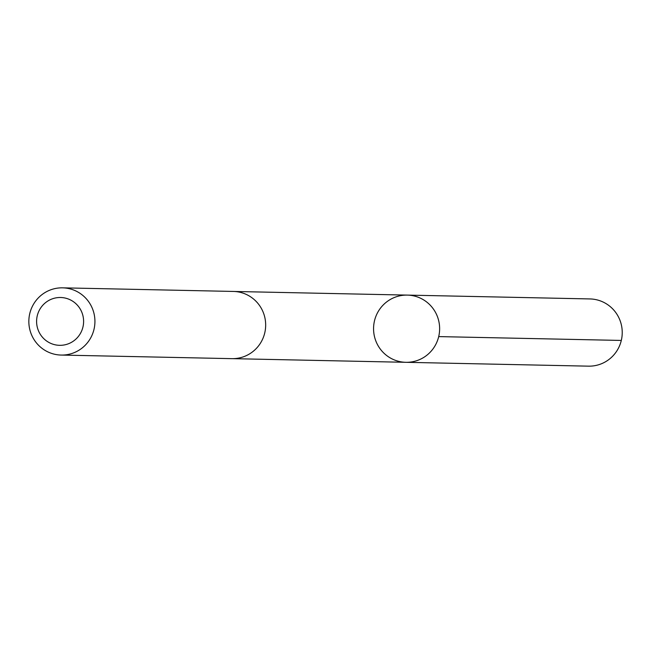 <?xml version="1.0" encoding="UTF-8"?>
<svg xmlns="http://www.w3.org/2000/svg" width="654" height="654" viewBox="0 0 654 654"><rect width="100%" height="100%" fill="white"/><g stroke="black" fill="none" stroke-linecap="round" stroke-linejoin="round"><path stroke-width="0.98" d="M435.777 344.437A33.607 33.035 91.2 0 1 405.889 362.308A33.607 33.035 91.2 0 1 373.573 328.014A33.607 33.035 91.2 0 1 407.303 295.101A33.607 33.035 91.2 0 1 435.777 344.437A33.607 33.035 91.2 0 1 405.889 362.308L588.477 366.158A33.616 33.043 -88.8 0 0 618.373 348.288A33.616 33.043 -88.8 0 0 589.892 298.935L407.303 295.101A33.607 33.035 91.2 0 1 435.777 344.437M61.182 355.065L231.925 358.654A33.616 33.043 -88.8 0 0 265.663 325.741A33.616 33.043 -88.8 0 0 233.339 291.439L62.596 287.842A33.616 33.043 -88.8 0 0 32.7 305.712A33.616 33.043 -88.8 0 0 61.182 355.065A33.616 33.043 -88.8 0 0 94.92 322.152A33.616 33.043 -88.8 0 0 62.596 287.842M39.338 310.217A23.912 23.503 -88.8 0 0 60.936 345.312A23.912 23.503 -88.8 0 0 80.025 308.713A23.912 23.503 -88.8 0 0 39.338 310.217M438.703 336.597L621.3 340.44M232.93 358.662L405.889 362.308M234.345 291.471L407.303 295.101"/></g></svg>
